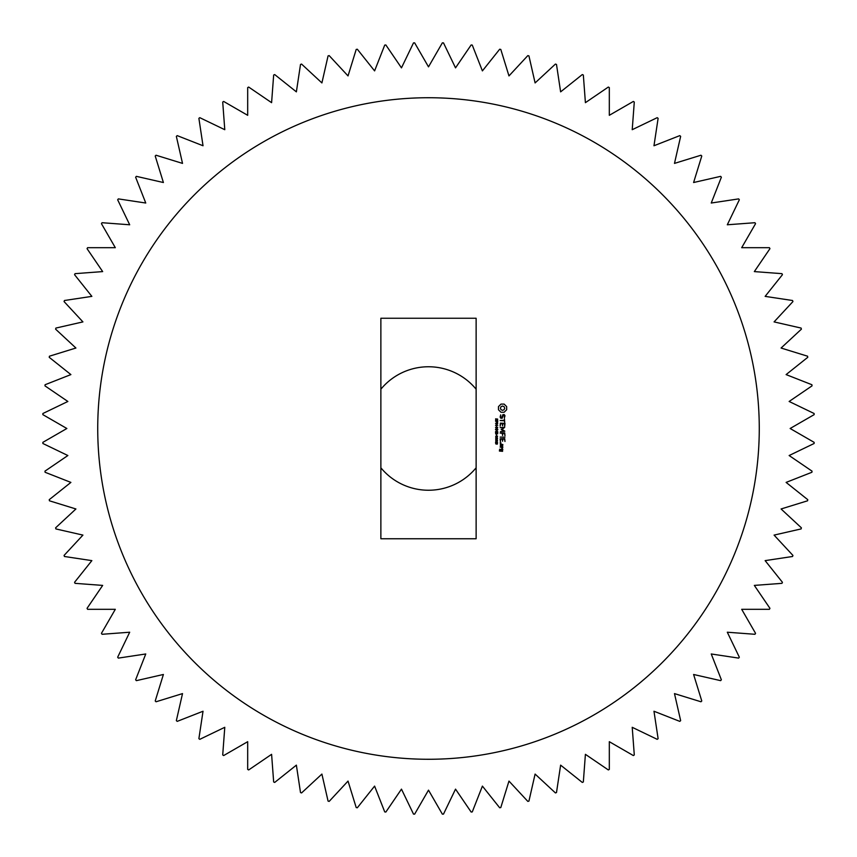 <?xml version="1.0" encoding="UTF-8"?>
<svg xmlns="http://www.w3.org/2000/svg" width="857" height="857" viewBox="0 0 857 857"><rect width="100%" height="100%" fill="white"/><g stroke="black" fill="none" stroke-linecap="round" stroke-linejoin="round"><path stroke-width="1.29" d="M380.872 467.793A61.747 61.747 0 0 0 476.128 467.793M476.128 389.207A61.747 61.747 0 0 0 380.872 389.207M442.362 42.85L428.5 66.857L414.638 42.85A385.896 385.896 0 0 0 413.502 42.893L401.472 67.864L385.854 44.96A385.896 385.896 0 0 0 384.729 45.089L374.595 70.895L357.315 49.224A385.896 385.896 0 0 0 356.201 49.438L348.028 75.919L329.174 55.609A385.896 385.896 0 0 0 328.07 55.898L321.9 82.925L301.578 64.071A385.896 385.896 0 0 0 300.507 64.446L296.372 91.86L274.701 74.57A385.896 385.896 0 0 0 273.662 75.03L271.594 102.669L248.68 87.06A385.896 385.896 0 0 0 247.684 87.585L247.684 115.309L223.666 101.447A385.896 385.896 0 0 0 222.713 102.058L224.78 129.696L199.799 117.666A385.896 385.896 0 0 0 198.888 118.341L203.023 145.754L177.217 135.631A385.896 385.896 0 0 0 176.349 136.37L182.52 163.398L156.028 155.224A385.896 385.896 0 0 0 155.224 156.028L163.398 182.52L136.37 176.349A385.896 385.896 0 0 0 135.631 177.217L145.754 203.023L118.341 198.888A385.896 385.896 0 0 0 117.666 199.799L129.696 224.78L102.058 222.713A385.896 385.896 0 0 0 101.447 223.666L115.309 247.684L87.585 247.684A385.896 385.896 0 0 0 87.06 248.68L102.669 271.594L75.03 273.662A385.896 385.896 0 0 0 74.57 274.701L91.86 296.372L64.446 300.507A385.896 385.896 0 0 0 64.071 301.578L82.925 321.9L55.898 328.07A385.896 385.896 0 0 0 55.609 329.174L75.919 348.028L49.438 356.201A385.896 385.896 0 0 0 49.224 357.315L70.895 374.595L45.089 384.729A385.896 385.896 0 0 0 44.96 385.854L67.864 401.472L42.893 413.502A385.896 385.896 0 0 0 42.85 414.638L66.857 428.5L42.85 442.362A385.896 385.896 0 0 0 42.893 443.498L67.864 455.528L44.96 471.146A385.896 385.896 0 0 0 45.089 472.271L70.895 482.405L49.224 499.685A385.896 385.896 0 0 0 49.438 500.799L75.919 508.972L55.609 527.826A385.896 385.896 0 0 0 55.898 528.93L82.925 535.1L64.071 555.422A385.896 385.896 0 0 0 64.446 556.493L91.86 560.628L74.57 582.299A385.896 385.896 0 0 0 75.03 583.338L102.669 585.406L87.06 608.32A385.896 385.896 0 0 0 87.585 609.316L115.309 609.316L101.447 633.334A385.896 385.896 0 0 0 102.058 634.287L129.696 632.22L117.666 657.201A385.896 385.896 0 0 0 118.341 658.112L145.754 653.977L135.631 679.783A385.896 385.896 0 0 0 136.37 680.651L163.398 674.48L155.224 700.972A385.896 385.896 0 0 0 156.028 701.776L182.52 693.602L176.349 720.63A385.896 385.896 0 0 0 177.217 721.369L203.023 711.246L198.888 738.659A385.896 385.896 0 0 0 199.799 739.334L224.78 727.304L222.713 754.942A385.896 385.896 0 0 0 223.666 755.553L247.684 741.691L247.684 769.415A385.896 385.896 0 0 0 248.68 769.94L271.594 754.331L273.662 781.97A385.896 385.896 0 0 0 274.701 782.43L296.372 765.14L300.507 792.554A385.896 385.896 0 0 0 301.578 792.929L321.9 774.075L328.07 801.102A385.896 385.896 0 0 0 329.174 801.391L348.028 781.081L356.201 807.562A385.896 385.896 0 0 0 357.315 807.776L374.595 786.105L384.729 811.911A385.896 385.896 0 0 0 385.854 812.04L401.472 789.136L413.502 814.107A385.896 385.896 0 0 0 414.638 814.15L428.5 790.143L442.362 814.15A385.896 385.896 0 0 0 443.498 814.107L455.528 789.136L471.146 812.04A385.896 385.896 0 0 0 472.271 811.911L482.405 786.105L499.685 807.776A385.896 385.896 0 0 0 500.799 807.562L508.972 781.081L527.826 801.391A385.896 385.896 0 0 0 528.93 801.102L535.1 774.075L555.422 792.929A385.896 385.896 0 0 0 556.493 792.554L560.628 765.14L582.299 782.43A385.896 385.896 0 0 0 583.338 781.97L585.406 754.331L608.32 769.94A385.896 385.896 0 0 0 609.316 769.415L609.316 741.691L633.334 755.553A385.896 385.896 0 0 0 634.287 754.942L632.22 727.304L657.201 739.334A385.896 385.896 0 0 0 658.112 738.659L653.977 711.246L679.783 721.369A385.896 385.896 0 0 0 680.651 720.63L674.48 693.602L700.972 701.776A385.896 385.896 0 0 0 701.776 700.972L693.602 674.48L720.63 680.651A385.896 385.896 0 0 0 721.369 679.783L711.246 653.977L738.659 658.112A385.896 385.896 0 0 0 739.334 657.201L727.304 632.22L754.942 634.287A385.896 385.896 0 0 0 755.553 633.334L741.691 609.316L769.415 609.316A385.896 385.896 0 0 0 769.94 608.32L754.331 585.406L781.97 583.338A385.896 385.896 0 0 0 782.43 582.299L765.14 560.628L792.554 556.493A385.896 385.896 0 0 0 792.929 555.422L774.075 535.1L801.102 528.93A385.896 385.896 0 0 0 801.391 527.826L781.081 508.972L807.562 500.799A385.896 385.896 0 0 0 807.776 499.685L786.105 482.405L811.911 472.271A385.896 385.896 0 0 0 812.04 471.146L789.136 455.528L814.107 443.498A385.896 385.896 0 0 0 814.15 442.362L790.143 428.5L814.15 414.638A385.896 385.896 0 0 0 814.107 413.502L789.136 401.472L812.04 385.854A385.896 385.896 0 0 0 811.911 384.729L786.105 374.595L807.776 357.315A385.896 385.896 0 0 0 807.562 356.201L781.081 348.028L801.391 329.174A385.896 385.896 0 0 0 801.102 328.07L774.075 321.9L792.929 301.578A385.896 385.896 0 0 0 792.554 300.507L765.14 296.372L782.43 274.701A385.896 385.896 0 0 0 781.97 273.662L754.331 271.594L769.94 248.68A385.896 385.896 0 0 0 769.415 247.684L741.691 247.684L755.553 223.666A385.896 385.896 0 0 0 754.942 222.713L727.304 224.78L739.334 199.799A385.896 385.896 0 0 0 738.659 198.888L711.246 203.023L721.369 177.217A385.896 385.896 0 0 0 720.63 176.349L693.602 182.52L701.776 156.028A385.896 385.896 0 0 0 700.972 155.224L674.48 163.398L680.651 136.37A385.896 385.896 0 0 0 679.783 135.631L653.977 145.754L658.112 118.341A385.896 385.896 0 0 0 657.201 117.666L632.22 129.696L634.287 102.058A385.896 385.896 0 0 0 633.334 101.447L609.316 115.309L609.316 87.585A385.896 385.896 0 0 0 608.32 87.06L585.406 102.669L583.338 75.03A385.896 385.896 0 0 0 582.299 74.57L560.628 91.86L556.493 64.446A385.896 385.896 0 0 0 555.422 64.071L535.1 82.925L528.93 55.898A385.896 385.896 0 0 0 527.826 55.609L508.972 75.919L500.799 49.438A385.896 385.896 0 0 0 499.685 49.224L482.405 70.895L472.271 45.089A385.896 385.896 0 0 0 471.146 44.96L455.528 67.864L443.498 42.893A385.896 385.896 0 0 0 442.362 42.85M428.5 97.73A330.77 330.77 0 0 1 714.952 593.89A330.77 330.77 0 0 1 142.048 593.89A330.77 330.77 0 0 1 428.5 97.73M380.872 538.753L476.128 538.753L476.128 318.247L380.872 318.247L380.872 538.753M496.61 420.551L495.7 420.401L495.667 418.784L496.128 420.091L496.706 418.923L497.596 419.073L497.649 420.594L497.167 419.384L496.61 420.551M497.381 422.833L495.539 421.066L497.756 421.066L497.381 422.833M497.756 425.318L495.539 425.318L497.06 423.829L495.539 423.304L497.756 423.304L496.482 424.793L497.756 425.318M496.739 426.904L496.299 425.768L496.739 426.904M496.728 428.5L495.539 429.411L496.428 428.05L495.539 427.343L497.756 427.343L496.749 427.911L497.756 429.368L496.728 428.5M506.658 406.625L504.12 404.097L501.002 404.097L498.474 406.625L498.474 409.742L501.002 412.281L504.12 412.281L506.658 409.742L506.658 406.625M504.312 414.627L502.909 414.627L501.827 417.659L500.67 416.93L500.702 414.863L500.145 417.091L500.788 418.205L502.213 418.205L503.284 415.163L504.441 415.902L504.398 417.959L504.977 415.763L504.312 414.627M504.441 418.923L504.441 420.262L500.145 420.53L504.441 420.798L504.709 422.405L504.441 418.923M504.977 423.379L500.402 423.122L500.145 426.068L500.67 423.658L502.298 423.658L502.566 425.811L502.834 423.658L504.441 423.658L504.709 426.347L504.977 423.379M497.756 431.714L495.539 431.714L497.06 430.214L495.539 429.689L497.756 429.689L496.482 431.189L497.756 431.714M496.567 434.038L495.721 433.921L495.539 432.271L497.756 432.271L497.66 433.771L496.567 434.038M496.739 435.613L496.299 434.478L496.739 435.613M497.135 437.723L495.785 437.563L495.785 436.149L497.51 436.149L497.135 437.723M497.135 439.887L495.785 439.727L495.785 438.313L497.51 438.313L497.135 439.887M497.135 442.051L495.785 441.901L495.785 440.477L497.51 440.487L497.135 442.051M497.253 444.172L495.849 443.947L495.528 442.608L496.428 443.658L496.396 442.694L497.574 442.673L497.253 444.172M504.848 431.178L502.009 429.496L504.709 427.311L500.145 427.579L503.723 427.847L501.216 429.496L503.734 431.146L500.424 431.682L504.848 431.178M504.977 435.731L504.709 432.785L500.145 433.053L502.288 433.321L502.566 435.474L502.823 433.321L504.441 433.321L504.977 435.731M504.977 437.113L500.145 437.113L504.977 437.113M504.977 441.484L504.709 438.548L500.145 438.805L500.402 441.762L500.67 439.084L502.298 439.084L502.566 441.226L502.834 439.084L504.441 439.084L504.977 441.484M501.045 442.983L500.145 442.983L501.045 442.983M500.402 446.347L502.577 446.347L502.834 444.504L500.402 444.237L500.402 446.347M502.834 447.108L500.145 447.108L501.495 447.375L502.245 448.95L502.834 447.108M502.834 449.475L501.238 449.207L500.981 450.782L499.931 450.782L500.402 449.475L499.663 449.207L499.406 451.05L502.577 451.318L502.577 449.207M497.039 422.308L497.339 421.644L496.674 421.644L497.039 422.308M504.73 408.189L504.087 409.71L502.566 410.353L501.034 409.71L500.402 408.189L501.034 406.657L502.566 406.025L504.087 406.657L504.73 408.189M496.224 433.578L495.935 432.839L496.224 433.578M497.124 433.438L496.878 432.839L497.124 433.438M496.642 437.199L497.221 436.599L496.074 436.599L496.642 437.199M496.642 439.362L497.221 438.763L496.074 438.763L496.642 439.362M496.642 441.526L497.221 440.927L496.074 440.927L496.642 441.526M496.856 443.669L497.328 443.101L496.856 443.669M502.298 444.772L502.298 445.811L500.67 445.811L500.67 444.772L502.298 444.772M502.298 449.743L502.298 450.782L501.516 450.782L501.516 449.743L502.298 449.743"/></g></svg>
